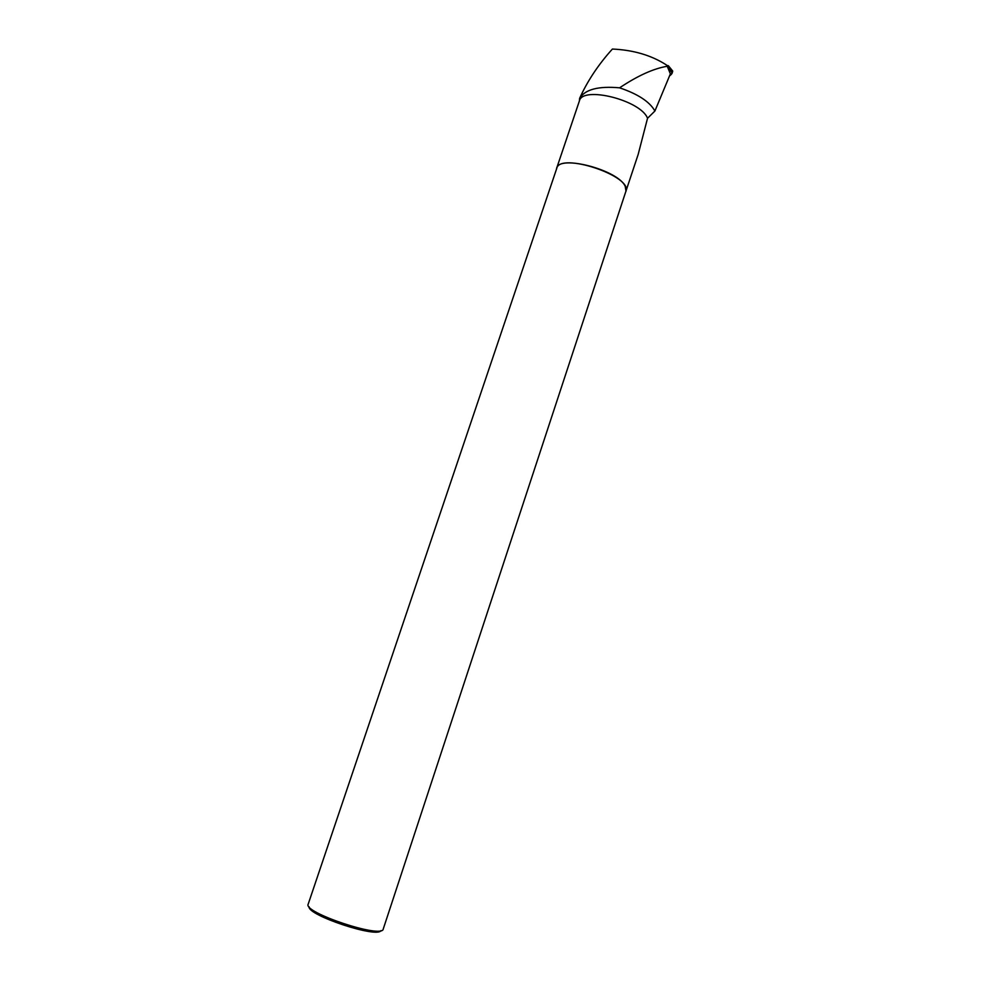 <?xml version="1.0" encoding="UTF-8"?>
<svg xmlns="http://www.w3.org/2000/svg" width="981" height="981" viewBox="0 0 981 981"><rect width="100%" height="100%" fill="white"/><g stroke="black" fill="none" stroke-linecap="round" stroke-linejoin="round"><path stroke-width="1.47" d="M667.583 67.235L668.417 65.776L666.504 65.224M672.12 73.183L669.557 75.844C672.206 74.066 673.015 72.177 672.01 70.191L672.721 71.061L672.12 73.183L668.184 66.61M667.705 66.929L666.234 64.844C651.212 55.243 633.26 49.97 612.389 49.05C598.41 64.513 587.472 80.957 579.599 98.382C585.007 89.443 598.336 85.923 619.587 87.824C637.748 75.696 653.628 68.523 667.239 66.267L670.379 73.869L654.916 111.012L647.534 118.284L638.177 154.409L625.51 192.46M579.599 98.382L579.391 100.945C582.456 85.592 640.924 100.295 647.534 118.284M619.587 87.824C637.895 93.992 649.667 101.717 654.916 111.012M556.423 169.357L556.632 168.291C558.729 154.385 618.14 169.848 625.216 186.329L626.013 191.369M556.668 168.192L579.391 100.945M666.234 64.844L667.239 66.267M380.971 930.601C377.256 938.449 307.347 915.261 309.076 906.751M383.24 929.044L383.215 929.105C382.271 938.927 302.639 912.44 308.193 904.151L556.767 168.34C559.832 151.834 632.953 176.151 625.878 191.332L383.215 929.105M668.417 65.776L672.721 71.061"/></g></svg>
